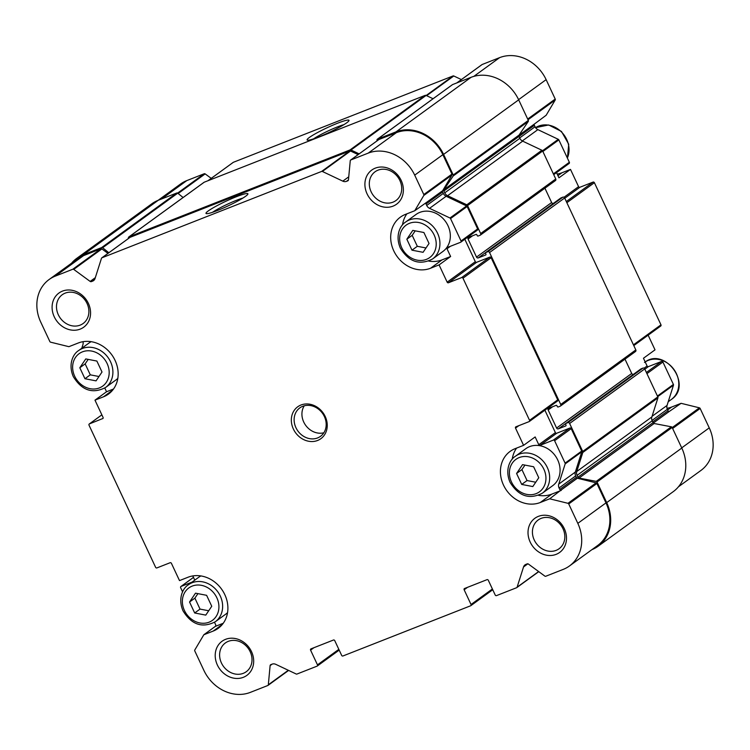 <?xml version="1.0" encoding="UTF-8"?>
<svg xmlns="http://www.w3.org/2000/svg" width="750" height="750" viewBox="0 0 750 750"><rect width="100%" height="100%" fill="white"/><g stroke="black" fill="none" stroke-linecap="round" stroke-linejoin="round"><path stroke-width="1.12" d="M423.075 252.309L429.037 243.478L423.9 232.509L412.8 230.381L406.837 239.213L411.975 250.181L423.075 252.309M96.047 380.859L102.009 372.019L96.872 361.05L85.772 358.922L79.809 367.762L84.947 378.731L96.047 380.859M205.772 615.112L211.744 606.272L206.606 595.312L195.506 593.175L189.544 602.016L194.681 612.984L205.772 615.112M532.809 486.562L538.772 477.731L533.634 466.762L522.534 464.634L516.572 473.466L521.709 484.434L532.809 486.562M542.512 150.769L558.291 139.312L537.863 129.637A5.278 4.547 54 0 1 535.041 126.769L534.356 125.316A1.406 1.209 54 0 1 534.375 124.05L546.169 115.247L555.206 100.003A1.059 0.909 54 0 0 555.216 99.056L546.131 79.65A37.809 32.578 54 0 0 499.622 57.637L482.194 64.491A1.059 0.909 54 0 0 481.866 64.725M558.291 139.312A1.059 0.909 54 0 1 558.853 139.884L569.353 162.281A1.059 0.909 54 0 1 568.941 163.566M557.944 175.678L561.966 172.762L570.497 169.406L578.578 186.666A1.059 0.909 54 0 0 579.872 187.275L593.1 182.081A1.059 0.909 54 0 1 594.394 182.691L660.975 324.825A1.059 0.909 54 0 1 660.572 326.109M570.497 169.406L558.947 177.806L556.519 172.622M646.397 372.478L661.622 361.416L648.394 366.609A1.059 0.909 54 0 1 647.1 366L643.462 358.247L655.022 349.847L648.141 335.175M661.622 361.416A1.059 0.909 54 0 1 662.916 362.034L673.406 384.431A1.059 0.909 54 0 1 673.472 385.2L667.05 405.431A5.278 4.547 54 0 0 667.369 409.275L668.053 410.738A1.406 1.209 54 0 0 669.075 411.591L681.103 403.322L699.394 407.822A1.059 0.909 54 0 1 700.153 408.469L709.247 427.866A37.809 32.578 54 0 1 700.903 470.475L678.459 486.778M667.678 409.931L671.7 407.016A29.897 25.762 54 0 1 667.022 408.309M671.7 407.016L681.103 403.322M158.081 200.344L180.525 184.041A37.809 32.578 54 0 1 186.806 180.6L204.234 173.747A1.059 0.909 54 0 1 205.153 173.897L211.228 178.35M233.053 162.525A1.059 0.909 54 0 1 233.372 162.291L453.056 75.947A1.059 0.909 54 0 1 453.788 75.984L461.381 79.575M561.966 172.762A29.897 25.762 54 0 1 557.194 174.066M318.544 137.034A23.137 2.559 -25.1 0 0 348.994 120.638A23.137 2.559 -25.1 0 0 326.962 127.819A23.137 2.559 -25.1 0 0 307.35 140.147A23.137 2.559 -25.1 0 0 318.544 137.034M71.541 263.222A38.691 33.338 54 0 1 76.744 258.356L151.847 203.784A38.691 33.338 54 0 1 158.278 200.269L176.775 192.994A1.059 0.909 54 0 1 177.731 193.181L183.103 197.513M76.744 258.356A38.691 33.338 54 0 1 83.175 254.831L101.672 247.566A1.059 0.909 54 0 1 102.638 247.744L108.834 252.75M128.1 238.744L128.513 237.45A1.406 1.209 54 0 1 129.15 236.766L350.016 149.944A1.406 1.209 54 0 1 350.991 150L359.147 153.863M203.822 182.503A1.406 1.209 54 0 1 204.244 182.194L425.119 95.381A1.406 1.209 54 0 1 426.094 95.438L433.069 98.737M376.931 140.934L376.978 139.913A1.059 0.909 54 0 1 377.494 139.144L395.991 131.878A38.691 33.338 54 0 1 443.578 154.397L453.225 174.994A1.059 0.909 54 0 1 453.188 175.978L443.944 189.675L519.038 135.113L528.281 121.416A1.059 0.909 54 0 0 528.328 120.422L518.681 99.834A38.691 33.338 54 0 0 471.084 77.306L452.587 84.581A1.059 0.909 54 0 0 452.269 84.816M591.919 549.656A38.691 33.338 54 0 0 598.153 546.216A38.691 33.338 54 0 0 606.694 502.613L597.047 482.025A1.059 0.909 54 0 0 596.241 481.369L579.038 478.069A1.406 1.209 54 0 1 577.95 477.197L577.087 475.35A5.278 4.547 54 0 1 576.759 471.506L582.806 452.466A1.406 1.209 54 0 0 582.722 451.444L569.625 423.478A1.406 1.209 54 0 0 567.891 422.653L565.903 423.441A0.703 0.609 54 0 0 565.631 424.294L565.997 425.091A0.703 0.609 54 0 1 565.725 425.944L558.337 428.85A1.406 1.209 54 0 1 556.603 428.034L548.156 409.988A1.406 1.209 54 0 1 548.7 408.272L556.087 405.366A0.703 0.609 54 0 1 556.959 405.778L557.325 406.566A0.703 0.609 54 0 0 558.188 406.978L560.184 406.2A1.406 1.209 54 0 0 560.728 404.484L489.553 252.534A1.406 1.209 54 0 0 487.819 251.719L485.831 252.497A0.703 0.609 54 0 0 485.559 253.35L485.925 254.147A0.703 0.609 54 0 1 485.653 255L478.256 257.906A1.406 1.209 54 0 1 476.531 257.091L468.075 239.044A1.406 1.209 54 0 1 468.619 237.328L476.016 234.422A0.703 0.609 54 0 1 476.878 234.834L477.253 235.631A0.703 0.609 54 0 0 478.116 236.034L480.103 235.256A1.406 1.209 54 0 0 480.647 233.541L467.55 205.575A1.406 1.209 54 0 0 466.8 204.806L447.572 195.712A5.278 4.547 54 0 1 444.75 192.844L443.888 190.997A1.406 1.209 54 0 1 443.944 189.675M443.888 190.997L518.981 136.434A1.406 1.209 54 0 1 519.038 135.113M534.356 125.316L519 136.463L519.853 138.281A5.278 4.547 54 0 0 522.675 141.15L541.894 150.244A1.406 1.209 54 0 1 542.653 151.013L555.75 178.978A1.406 1.209 54 0 1 555.206 180.684M544.922 188.203L551.625 202.528A1.406 1.209 54 0 0 553.359 203.344L553.556 203.269M560.709 198.084A0.703 0.609 54 0 1 560.925 197.934L562.913 197.147A1.406 1.209 54 0 1 564.647 197.972L635.822 349.922A1.406 1.209 54 0 1 635.278 351.628M624.994 359.147L631.706 373.463A1.406 1.209 54 0 0 633.431 374.288L633.638 374.203M640.791 369.028A0.703 0.609 54 0 1 640.997 368.878L642.994 368.091A1.406 1.209 54 0 1 644.719 368.916L657.825 396.881A1.406 1.209 54 0 1 657.909 397.903L651.863 416.934A5.278 4.547 54 0 0 652.181 420.787L653.053 422.634A1.406 1.209 54 0 0 654.131 423.506L671.334 426.806A1.059 0.909 54 0 1 672.15 427.462L681.797 448.05A38.691 33.338 54 0 1 673.256 491.644L598.153 546.216M112.603 390.188L103.509 396.797A29.897 25.762 54 0 0 108.478 394.078A29.897 25.762 54 0 0 113.55 357.497A29.897 25.762 54 0 0 78.3 342.984L68.897 346.678L50.606 342.178A1.059 0.909 54 0 1 49.847 341.531L40.753 322.134A37.809 32.578 54 0 1 49.097 279.525L77.259 259.069A37.809 32.578 54 0 1 83.55 255.628L100.978 248.775A1.059 0.909 54 0 1 101.888 248.925L107.972 253.378M129.787 237.553A1.059 0.909 54 0 1 130.106 237.319L349.791 150.966A1.059 0.909 54 0 1 350.531 151.013L358.125 154.603M378.609 139.753A1.059 0.909 54 0 1 378.928 139.519L396.356 132.666A37.809 32.578 54 0 1 442.866 154.678L451.959 174.084A1.059 0.909 54 0 1 451.941 175.031L442.669 190.678A1.406 1.209 54 0 0 442.65 191.944L443.325 193.406A5.278 4.547 54 0 0 446.156 196.275L466.584 205.941A1.059 0.909 54 0 1 467.147 206.512L477.638 228.909A1.059 0.909 54 0 1 477.234 230.203M464.812 239.259L475.312 261.694A1.059 0.909 54 0 0 476.616 262.303L489.834 257.109A1.059 0.909 54 0 1 491.137 257.719L557.719 399.853A1.059 0.909 54 0 1 557.306 401.137M544.884 410.203L555.394 432.628A1.059 0.909 54 0 0 556.688 433.247L569.916 428.044A1.059 0.909 54 0 1 571.209 428.663L581.7 451.059A1.059 0.909 54 0 1 581.766 451.828L575.344 472.059A5.278 4.547 54 0 0 575.662 475.912L576.347 477.366A1.406 1.209 54 0 0 577.359 478.228L596.138 482.85A1.059 0.909 54 0 1 596.897 483.497L605.981 502.894A37.809 32.578 54 0 1 597.638 545.503L569.475 565.959A37.809 32.578 54 0 1 563.194 569.4L545.766 576.253A1.059 0.909 54 0 1 544.847 576.103L528.431 564.075A1.406 1.209 54 0 0 527.203 563.869L525.891 564.384A5.278 4.547 54 0 0 525.019 564.862A5.278 4.547 54 0 0 523.528 566.962L517.106 587.194A1.059 0.909 54 0 1 516.628 587.709L496.509 595.613A1.059 0.909 54 0 1 495.206 595.003L488.316 580.284A1.059 0.909 54 0 0 487.013 579.666L464.55 588.497A1.059 0.909 54 0 0 464.147 589.781L471.038 604.5A1.059 0.909 54 0 1 470.625 605.784L342.947 655.978A1.059 0.909 54 0 1 341.644 655.359L334.753 640.641A1.059 0.909 54 0 0 333.45 640.031L310.988 648.862A1.059 0.909 54 0 0 310.584 650.147L317.475 664.866A1.059 0.909 54 0 1 317.072 666.15L296.944 674.053A1.059 0.909 54 0 1 296.212 674.016L275.775 664.341A5.278 4.547 54 0 0 272.109 664.144L270.797 664.659A1.406 1.209 54 0 0 270.113 665.606L268.322 684.797A1.059 0.909 54 0 1 267.806 685.509L250.378 692.362A37.809 32.578 54 0 1 203.869 670.35L194.784 650.944A1.059 0.909 54 0 1 194.794 649.997L203.831 634.753L215.391 626.353L223.247 623.269M82.978 341.691A5.278 4.547 54 0 1 82.95 344.569L81.778 348.263M49.097 279.525A37.809 32.578 54 0 1 55.387 276.084L72.816 269.231A1.059 0.909 54 0 1 73.725 269.391L90.15 281.419L95.325 277.659M428.775 261.084A29.897 25.762 54 0 0 442.097 259.856L430.538 268.256L439.069 264.9L450.628 256.5L446.991 248.747A1.059 0.909 54 0 1 447.403 247.462L460.622 242.269A1.059 0.909 54 0 0 461.034 240.984L450.544 218.578A1.059 0.909 54 0 0 449.981 218.006L429.544 208.341A5.278 4.547 54 0 1 426.722 205.472L426.038 204.009A1.406 1.209 54 0 1 426.056 202.744L414.741 210.741L423.778 195.488A1.059 0.909 54 0 0 423.797 194.541L414.703 175.144A37.809 32.578 54 0 0 368.194 153.131L350.766 159.975A1.059 0.909 54 0 0 350.259 160.697L348.459 179.878A1.406 1.209 54 0 1 347.775 180.834L346.462 181.35A5.278 4.547 54 0 1 342.797 181.144L322.369 171.469A1.059 0.909 54 0 0 321.628 171.431L101.944 257.784A1.059 0.909 54 0 0 101.475 258.3L95.044 278.531A5.278 4.547 54 0 1 93.562 280.622A5.278 4.547 54 0 1 92.681 281.1L91.369 281.616A1.406 1.209 54 0 1 90.15 281.419M217.453 210.497A23.137 2.559 -25.1 0 0 247.894 194.091A23.137 2.559 -25.1 0 0 225.872 201.272A23.137 2.559 -25.1 0 0 206.25 213.6A23.137 2.559 -25.1 0 0 217.453 210.497M439.069 264.9L447.159 282.15L475.312 261.694M538.509 495.338A29.897 25.762 54 0 0 551.831 494.109L540.272 502.509L549.684 498.806L560.756 490.294A1.406 1.209 54 0 1 559.744 489.431L559.059 487.978A5.278 4.547 54 0 1 558.731 484.125L565.163 463.903A1.059 0.909 54 0 0 565.097 463.125L554.606 440.728A1.059 0.909 54 0 0 553.303 440.119L540.084 445.312A1.059 0.909 54 0 1 538.781 444.703L535.153 436.941L523.594 445.341L515.513 428.081A1.059 0.909 54 0 1 515.925 426.797L529.144 421.603A1.059 0.909 54 0 0 529.556 420.319L462.975 278.184A1.059 0.909 54 0 0 461.672 277.566L448.453 282.769A1.059 0.909 54 0 1 447.159 282.15M549.684 498.806L567.975 503.316A1.059 0.909 54 0 1 568.734 503.953L577.819 523.359A37.809 32.578 54 0 1 569.475 565.959M214.453 622.341A5.278 4.547 54 0 1 214.959 623.231L215.644 624.684A1.406 1.209 54 0 1 215.625 625.95L215.391 626.353M192.084 582.103L181.059 586.434A1.059 0.909 54 0 0 180.647 587.719L182.587 591.853M192.806 575.934L194.691 579.947A1.059 0.909 54 0 1 194.766 580.153M222.338 624.45L213.244 631.05A29.897 25.762 54 0 0 218.212 628.331A29.897 25.762 54 0 0 223.284 591.75A29.897 25.762 54 0 0 188.034 577.238L179.503 580.594L171.422 563.334A1.059 0.909 54 0 0 170.128 562.725L156.9 567.919A1.059 0.909 54 0 1 155.606 567.309L89.025 425.175A1.059 0.909 54 0 1 89.428 423.891L102.975 418.453M104.794 388.041L106.537 391.753L94.978 400.153L103.059 417.403A1.059 0.909 54 0 1 102.656 418.688M293.363 429A19.697 16.969 -126 0 0 324.441 434.972A19.697 16.969 -126 0 0 310.059 404.259A19.697 16.969 -126 0 0 293.363 429M367.078 193.866A21.103 18.188 -126 0 0 400.369 200.25A21.103 18.188 -126 0 0 384.966 167.353A21.103 18.188 -126 0 0 367.078 193.866M530.194 542.081A21.103 18.188 -126 0 0 563.484 548.466A21.103 18.188 -126 0 0 548.081 515.569A21.103 18.188 -126 0 0 530.194 542.081M54.263 316.819A21.103 18.188 -126 0 0 87.562 323.212A21.103 18.188 -126 0 0 72.15 290.316A21.103 18.188 -126 0 0 54.263 316.819M217.378 665.034A21.103 18.188 -126 0 0 250.678 671.428A21.103 18.188 -126 0 0 235.266 638.531A21.103 18.188 -126 0 0 217.378 665.034M540.272 502.509A29.897 25.762 54 0 1 505.031 487.997A29.897 25.762 54 0 1 510.094 451.416A29.897 25.762 54 0 1 515.062 448.688L523.594 445.341M430.538 268.256A29.897 25.762 54 0 1 395.297 253.744A29.897 25.762 54 0 1 400.359 217.162A29.897 25.762 54 0 1 405.338 214.434L414.741 210.741M103.509 396.797L94.978 400.153M213.244 631.05L203.831 634.753M343.997 124.612A20.128 2.231 -25.1 0 0 313.594 138.853M242.906 198.066A20.128 2.231 -25.1 0 0 212.503 212.306M221.438 662.981A17.775 15.309 -126 0 0 246.253 671.719A17.775 15.309 -126 0 0 248.194 648.337A17.775 15.309 -126 0 0 225.366 642.956A17.775 15.309 -126 0 0 221.438 662.981M58.322 314.766A17.775 15.309 -126 0 0 83.138 323.503A17.775 15.309 -126 0 0 85.078 300.122A17.775 15.309 -126 0 0 62.25 294.741A17.775 15.309 -126 0 0 58.322 314.766M534.253 540.028A17.775 15.309 -126 0 0 559.069 548.756A17.775 15.309 -126 0 0 561.009 525.375A17.775 15.309 -126 0 0 538.172 520.003A17.775 15.309 -126 0 0 534.253 540.028M371.137 191.812A17.775 15.309 -126 0 0 395.953 200.541A17.775 15.309 -126 0 0 397.894 177.159A17.775 15.309 -126 0 0 375.056 171.788A17.775 15.309 -126 0 0 371.137 191.812M227.55 612.619A22.866 19.697 54 0 1 225.628 614.25L215.231 621.797A22.866 19.697 -126 0 0 217.734 591.722A22.866 19.697 -126 0 0 188.353 584.812C182.859 588.084 177.675 598.538 183.038 610.866C191.569 624.741 202.294 628.378 215.231 621.797M188.353 584.812L198.75 577.256A22.866 19.697 54 0 1 200.887 575.934M106.537 391.753L113.513 389.016M117.816 378.366A22.866 19.697 54 0 1 115.903 379.988L105.497 387.544A22.866 19.697 -126 0 0 108 357.469A22.866 19.697 -126 0 0 78.628 350.559C73.125 353.831 67.941 364.284 73.303 376.613C81.834 390.478 92.569 394.125 105.497 387.544M78.628 350.559L89.025 343.003A22.866 19.697 54 0 1 91.162 341.681M402.506 224.934A29.897 25.762 54 0 1 406.884 213.825M442.097 259.856L450.628 256.5M405.656 222.009L416.053 214.453A22.866 19.697 54 0 1 447.975 225.684A22.866 19.697 54 0 1 442.931 251.447L432.534 259.003A22.866 19.697 -126 0 0 435.028 228.928A22.866 19.697 -126 0 0 405.656 222.009C400.153 225.291 394.978 235.734 400.331 248.072C408.863 261.938 419.597 265.584 432.534 259.003M515.391 456.262L525.788 448.706A22.866 19.697 54 0 1 557.709 459.938A22.866 19.697 54 0 1 552.666 485.7L542.269 493.256A22.866 19.697 -126 0 0 544.763 463.181A22.866 19.697 -126 0 0 515.391 456.262C509.887 459.544 504.703 469.988 510.066 482.325C518.597 496.191 529.331 499.837 542.269 493.256M512.241 459.188A29.897 25.762 54 0 1 516.619 448.078M551.831 494.109L561.234 490.416M304.256 405.797A17.588 15.15 -126 0 0 303.731 422.034A17.588 15.15 -126 0 0 323.859 432.769M295.941 427.706A17.588 15.15 -126 0 0 320.494 436.341A17.588 15.15 -126 0 0 322.416 413.212A17.588 15.15 -126 0 0 299.822 407.887A17.588 15.15 -126 0 0 295.941 427.706M535.734 482.222L527.053 480.553L521.709 484.434M527.053 480.553L521.916 469.584L516.572 473.466M521.916 469.584L524.944 465.094M208.706 610.763L200.025 609.094L194.681 612.984M200.025 609.094L194.887 598.134L189.544 602.016M194.887 598.134L197.916 593.644M98.972 376.509L90.291 374.841L84.947 378.731M90.291 374.841L85.153 363.881L79.809 367.762M85.153 363.881L88.181 359.391M426.009 247.969L417.319 246.3L411.975 250.181M417.319 246.3L412.181 235.331L406.837 239.213M412.181 235.331L415.209 230.841M401.728 247.716A20.053 17.278 -126 0 0 433.359 253.791A20.053 17.278 -126 0 0 418.725 222.534A20.053 17.278 -126 0 0 401.728 247.716M74.7 376.266A20.053 17.278 -126 0 0 106.331 382.331A20.053 17.278 -126 0 0 91.688 351.075A20.053 17.278 -126 0 0 74.7 376.266M184.434 610.519A20.053 17.278 -126 0 0 216.066 616.584A20.053 17.278 -126 0 0 201.422 585.328A20.053 17.278 -126 0 0 184.434 610.519M511.462 481.969A20.053 17.278 -126 0 0 543.094 488.044A20.053 17.278 -126 0 0 528.45 456.788A20.053 17.278 -126 0 0 511.462 481.969M528.009 119.756L555.206 100.003M518.962 135.244L534.375 124.05M519.684 137.925L535.041 126.769M522.291 140.944L537.863 129.637M542.878 151.491L558.853 139.884M553.369 173.887L569.353 162.281M564 197.259L578.578 186.666M644.072 368.203L647.1 366M644.85 369.188L648.394 366.609M646.941 373.641L662.916 362.034M657.431 396.038L673.406 384.431M657.712 396.647L673.472 385.2M652.059 416.316L667.05 405.431M652.031 420.422L667.369 409.275M652.706 421.894L668.053 410.738M653.325 423.038L669.075 411.591M672.206 427.584L699.394 407.822M161.456 199.012L186.806 180.6M177.609 193.097L204.234 173.747M178.153 193.519L205.153 173.897M208.022 180.712L233.372 162.291M426.178 95.475L453.056 75.947M426.656 95.7L453.788 75.984M456.834 82.912L482.194 64.491M473.812 76.388L499.622 57.637M518.597 99.656L546.131 79.65M527.681 119.062L555.216 99.056M564.778 198.244L579.872 187.275M566.316 201.534L593.1 182.081M566.859 202.697L594.394 182.691M633.441 344.831L660.975 324.825M672.628 428.475L700.153 408.469M681.712 447.872L709.247 427.866M83.175 254.831L158.278 200.269M101.672 247.566L176.775 192.994M102.638 247.744L177.731 193.181M129.15 236.766L204.244 182.194M350.016 149.944L425.119 95.381M350.991 150L426.094 95.438M377.494 139.144L452.587 84.581M395.991 131.878L471.084 77.306M443.578 154.397L518.681 99.834M453.225 174.994L528.328 120.422M453.188 175.978L528.281 121.416M444.75 192.844L519.853 138.281M447.572 195.712L522.675 141.15M466.8 204.806L541.894 150.244M467.55 205.575L542.653 151.013M480.647 233.541L555.75 178.978M468.075 239.044L472.575 235.781M476.531 257.091L551.625 202.528M478.256 257.906L553.359 203.344M485.831 252.497L560.925 197.934M487.819 251.719L562.913 197.147M489.553 252.534L564.647 197.972M560.728 404.484L635.822 349.922M548.156 409.988L552.647 406.725M556.603 428.034L631.706 373.463M558.337 428.85L633.431 374.288M565.903 423.441L640.997 368.878M567.891 422.653L642.994 368.091M569.625 423.478L644.719 368.916M582.722 451.444L657.825 396.881M582.806 452.466L657.909 397.903M576.759 471.506L651.863 416.934M577.087 475.35L652.181 420.787M577.95 477.197L653.053 422.634M579.038 478.069L654.131 423.506M596.241 481.369L671.334 426.806M597.047 482.025L672.15 427.462M606.694 502.613L681.797 448.05M55.387 276.084L83.55 255.628M72.816 269.231L100.978 248.775M73.725 269.391L101.888 248.925M91.369 281.616L94.809 279.122M92.681 281.1L94.284 279.938M101.944 257.784L130.106 237.319M321.628 171.431L349.791 150.966M322.369 171.469L350.531 151.013M342.797 181.144L348.75 176.822M346.462 181.35L348.459 179.906M350.766 159.975L378.928 139.519M368.194 153.131L396.356 132.666M414.703 175.144L442.866 154.678M423.797 194.541L451.959 174.084M423.778 195.488L451.941 175.031M426.056 202.744L442.669 190.678M426.038 204.009L442.65 191.944M426.722 205.472L443.325 193.406M429.544 208.341L446.156 196.275M449.981 218.006L466.584 205.941M450.544 218.578L467.147 206.512M461.034 240.984L477.638 228.909M446.991 248.747L450.366 246.3M448.453 282.769L476.616 262.303M461.672 277.566L489.834 257.109M462.975 278.184L491.137 257.719M529.556 420.319L557.719 399.853M515.513 428.081L518.888 425.634M538.781 444.703L555.394 432.628M540.084 445.312L556.688 433.247M553.303 440.119L569.916 428.044M554.606 440.728L571.209 428.663M565.097 463.125L581.7 451.059M565.163 463.903L581.766 451.828M558.731 484.125L575.344 472.059M559.059 487.978L575.662 475.912M559.744 489.431L576.347 477.366M560.756 490.294L577.359 478.228M567.975 503.316L596.138 482.85M568.734 503.953L596.897 483.497M577.819 523.359L605.981 502.894M523.528 566.962L527.859 563.822M517.106 587.194L538.631 571.547M464.147 589.781L467.512 587.334M471.038 604.5L492.394 588.984M310.584 650.147L313.95 647.691M317.475 664.866L338.831 649.35M270.113 665.606L272.166 664.116M268.322 684.797L288.309 670.275M181.059 586.434L193.491 577.397M89.428 423.891L101.869 414.853L89.259 423.984M644.503 362.456C664.781 346.191 693.113 385.172 671.372 399.441A22.866 19.697 -126 0 0 674.166 369.778A22.866 19.697 -126 0 0 645.206 361.959M567.366 158.034A22.866 19.697 -126 0 0 561.019 131.541A22.866 19.697 -126 0 0 535.547 127.659L548.653 124.969L561.459 131.438L568.725 144.253L567.413 158.147M553.725 174.656L569.119 163.472M207.928 180.75L233.194 162.394M456.741 82.95L482.016 64.584M633.797 345.591L660.741 326.016M128.916 236.888L204.009 182.325M377.316 139.238L452.409 84.675M480.338 235.125L555.441 180.562M485.709 252.562L560.812 198M560.419 406.069L635.513 351.506M565.781 423.506L640.884 368.934M101.775 257.878L129.938 237.413M350.597 160.078L378.759 139.612M460.8 242.166L477.413 230.1M529.322 421.509L557.484 401.044M516.806 587.606L538.772 571.65M470.803 605.691L492.75 589.744M317.241 666.056L339.188 650.109M267.984 685.416L288.619 670.425M180.881 586.528L193.481 577.378M671.372 399.441L668.222 401.737"/></g></svg>
